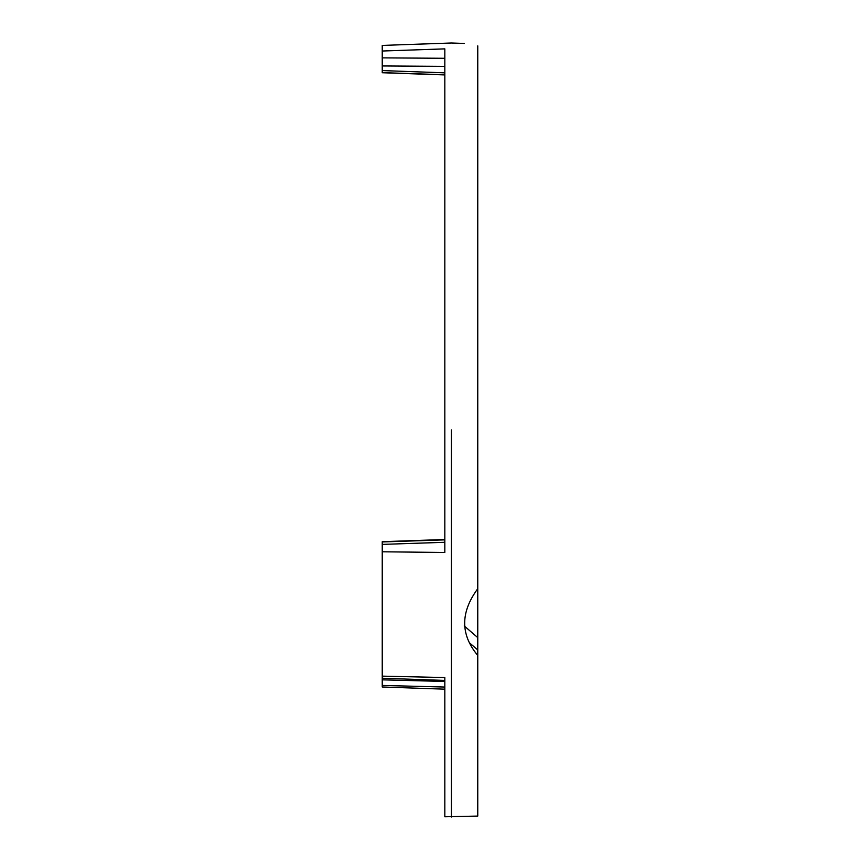 <?xml version="1.0" encoding="UTF-8"?>
<svg xmlns="http://www.w3.org/2000/svg" width="860" height="860" viewBox="0 0 860 860"><rect width="100%" height="100%" fill="white"/><g stroke="black" fill="none" stroke-linecap="round" stroke-linejoin="round"><path stroke-width="1.29" d="M444.824 58.286L382.238 57.867L382.238 51.02L444.824 48.87L444.824 552.475L382.238 551.787L382.238 541.692L444.824 539.5L444.824 442.545M444.824 681.453L382.238 679.841L382.238 551.787M382.238 676.143L444.824 677.54L444.824 816.774L477.762 816.075L477.762 588.702C460.326 612.374 460.326 634.615 477.762 655.449M451.403 430L451.403 817L451.403 430M382.238 51.02L382.238 45.419L451.403 43L464.142 43.441M477.762 45.849C460.315 42.71 460.315 42.71 477.762 45.849C460.315 42.71 460.315 42.71 477.762 45.849L477.762 588.702M382.238 679.841L382.238 686.989L444.824 689.172M444.824 74.927L382.238 72.734L382.238 57.867M382.238 70.574L444.824 72.842M464.239 625.919L477.762 637.625M469.431 642.764L477.762 649.977M444.824 687.043L382.238 685.442M444.824 74.766L382.238 72.627M444.824 66.37L382.238 65.951M444.824 542.294L382.238 544.391M444.824 539.865L382.238 541.95M382.238 678.239L444.824 680.421"/></g></svg>
